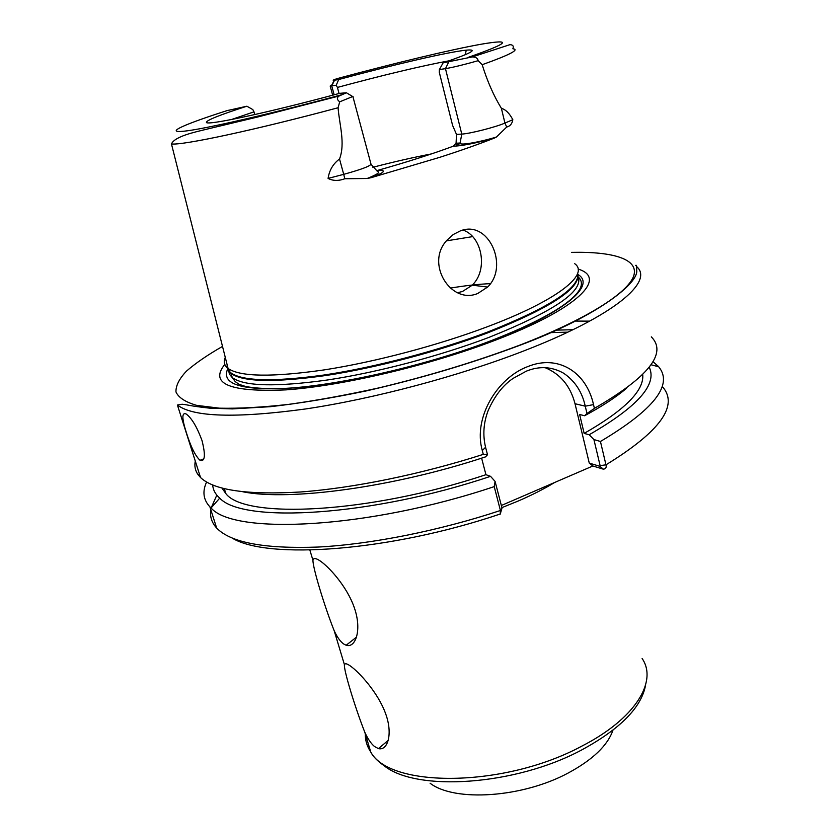<?xml version="1.0" encoding="UTF-8"?>
<svg xmlns="http://www.w3.org/2000/svg" width="837" height="837" viewBox="0 0 837 837"><rect width="100%" height="100%" fill="white"/><g stroke="black" fill="none" stroke-linecap="round" stroke-linejoin="round"><path stroke-width="1.26" d="M343.745 644.03C340.345 641.592 337.154 637.156 334.183 630.711C324.557 606.668 312.672 567.36 312.954 560.288C313.331 558.195 315.068 557.997 318.154 559.691L318.468 559.869C327.549 565.027 347.146 586.256 354.459 608.143C362.076 630.094 355.537 648.382 346.152 645.254L343.745 644.03M374.516 746.52C371.042 743.622 367.788 738.841 364.775 732.176C354.93 707.223 343.515 669.516 344.436 664.714C344.896 663.417 346.309 663.479 348.694 664.892L350.326 665.959C359.387 672.32 378.062 692.806 385.491 713.333C393.212 733.903 387.646 751.061 378.418 748.613L374.516 746.52M201.999 440.513C196.936 426.839 191.631 417.987 186.107 413.959C181.692 412.212 181.817 418.584 186.505 433.074C190.836 446.853 195.335 455.924 200.012 460.287C205.055 461.898 205.714 455.307 201.999 440.513M651.322 336.861C667.507 353.193 648.539 377.027 594.406 408.362L586.988 413.499L585.251 406.186C582.196 392.04 575.009 381.065 563.688 373.25C551.792 366.554 539.331 365.874 526.295 371.178L513.248 378.314C503.079 385.072 494.74 395.765 488.222 410.402C483.514 422.654 482.635 434.947 485.575 447.282L487.511 454.753L483.305 454.365C421.22 474.297 353.099 488.159 300.609 491.978C247.333 495.106 213.979 490.294 200.545 477.55L198.034 474.642C195.178 470.561 194.268 466.031 195.293 461.072M457.619 292.709L462.505 291.464L472.298 285.176L474.317 282.927C487.783 266.857 481.223 236.024 463.049 230.102M460.35 230.886C488.578 219.44 509.314 266.229 487.594 287.07L477.728 293.494C450.735 304.919 424.882 263.163 447.073 240.125L453.246 234.517L460.35 230.886M450.233 288.127C465.246 285.616 478.649 284.13 490.451 283.649M372.873 167.274C393.735 161.865 413.248 157.419 431.411 153.914M574.705 263.686C589.844 274.348 557.233 300.577 486.998 326.88C437.772 345.43 374.945 362.023 324.379 369.87C272.297 377.341 240.198 376.87 228.072 368.468L227.068 367.642C224.096 364.796 223.489 361.385 225.268 357.389M578.095 269.064C607.924 277.999 578.21 308.79 494.782 340.418C429.496 365.434 342.082 385.962 285.972 389.875C229.62 392.312 209.219 383.817 224.776 364.398M339.058 93.503L337.416 87.425C384.057 74.87 421.314 65.977 449.207 60.777M456.5 134.433L461.773 134.087L460.109 143.022L456.071 143.242L456.5 134.433L452.597 125.414L439.299 72.338L439.383 69.576L443.118 62.848L472.35 56.916C475.803 56.989 477.739 58.245 478.168 60.693C464.294 64.637 453.392 67.295 445.472 68.655L439.383 69.576M456.437 145.9L457.243 143.179M448.737 61.948L445.472 68.655L461.773 134.087C469.808 133.732 495.849 127.088 504.931 123.07L512.83 119.701C512.108 123.824 510.068 126.261 506.709 127.036L496.467 137.006L494.447 138.032C479.486 143.954 461.313 150.378 439.906 157.283L371.053 177.706L367.171 178.49L344.823 178.741C338.556 181.064 332.969 180.959 328.083 178.417C329.328 170.204 333.136 163.738 339.529 159.009C345.493 143.232 339.383 124.682 338.075 107.743L339.717 101.821C336.84 99.634 336.641 97.688 339.121 95.993L346.403 92.771L339.644 93.336C266.511 113.1 205.64 126.021 206.415 122.317C206.739 120.13 220.225 114.763 246.873 106.215L226.848 110.683M483.305 454.365L482.29 450.515C472.947 417.809 497.22 377.905 527.781 366.575C558.352 354.103 586.465 372.298 593.517 404.606L594.406 408.362M652.986 361.605L658.698 366.784C673.429 384.727 654.011 409.617 600.443 441.476L605.967 464.817C606.679 467.266 605.842 468.73 603.456 469.212L592.858 465.989L501.342 505.485M487.511 454.753L485.47 456.897C393.463 487.396 289.623 501.227 242.835 491.79M574.883 321.073L589.687 321.136M586.988 413.499L584.613 415.748L579.633 414.493L584.163 433.409L589.154 434.759L593.914 439.561L600.443 441.476M555.778 330.155L572.958 329.705M626.568 388.253C616.241 397.062 602.253 406.227 584.613 415.748M494.217 486.621L495.085 481.411L502.012 508.049L500.202 514.19L500.432 510.497L494.217 486.621C368.709 528.764 234.214 535.293 211.06 507.975L209.899 506.845C203.297 499.762 202.198 491.497 206.603 482.039M495.085 481.411L490.534 476.326C371.366 516.419 242.625 523.575 219.733 498.12C215.36 494.259 213.016 489.886 212.692 485.01M649.209 367.234C657.558 384.35 637.543 406.866 589.154 434.759M490.534 476.326L485.941 474.694C369.243 513.552 245.084 519.369 225.864 493.631L221.983 488.097M642.732 374.568C644.312 390.523 624.789 410.13 584.163 433.409M485.941 474.694L481.62 458.153M550.233 332.624L567.842 332.153M512.83 119.701C509.513 113.351 505.694 109.553 501.384 108.308C493.746 95.857 487.343 81.325 482.175 64.711L478.168 60.693M231.399 119.545L253.998 111.855L252.826 109.584L246.873 106.215M254.783 114.575L253.998 111.855M467.737 57.523C508.76 43.221 513.426 38.753 481.725 44.12C451.342 49.488 394.457 63.173 337.321 78.573C333.136 79.944 332.101 80.498 334.235 80.237L338.703 79.525C394.049 64.585 448.946 51.789 466.314 50.147C478.921 49.017 471.189 53.254 443.118 62.848M338.703 79.525L336.233 85.228L337.416 87.425M336.233 85.228L330.186 86.044L331.829 84.997M352.68 96.537L339.717 101.821M456.071 143.242L453.246 146.203C432.436 153.956 407.19 162.033 377.508 170.434L380.029 170.382C386.506 170.497 383.513 172.935 371.053 177.706M545.243 367.715C560.497 374.097 570.415 386.108 575.019 403.727L589.269 463.102L599.815 466.293L600.119 465.634L593.914 439.561M592.858 465.989L589.269 463.102M662.349 386.548C679.058 405.401 660.267 431.494 605.967 464.817L600.119 465.634M603.435 469.201L599.815 466.293M502.012 508.049L500.432 510.497C438.965 530.846 370.896 544.312 318.112 547.053C264.492 548.978 230.677 542.658 216.668 528.063C211.688 522.633 209.742 516.502 210.809 509.691M554.701 482.457C544.322 488.787 532.28 494.929 518.584 500.871L501.897 507.63M203.893 407.389L204.144 406.74M209.24 407.389L210.014 408.205M577.666 273.249C580.449 287.499 550.432 307.106 487.626 332.048C438.033 350.829 374.557 367.474 324.013 375.018C271.983 382.132 240.596 381.138 229.872 372.046L227.298 368.008M227.245 367.799L227.12 364.723M577.969 275.059C578.827 289.403 548.758 308.665 487.772 332.833C438.891 351.341 376.483 367.799 326.304 375.447C274.62 382.708 242.845 382.038 230.981 373.417L227.538 368.374M227.455 367.987L227.392 365.779M578.043 276.576C584.111 290.847 554.408 311.123 488.934 337.395C440.116 355.955 377.759 372.392 327.612 379.967C275.948 387.133 244.163 386.349 232.257 377.592L229.369 374.108L228.616 370.08M577.928 274.484C596.488 285.229 564.536 313.038 491.455 340.732C432.007 363.467 353.371 382.519 299.322 387.552C244.477 391.486 220.581 385.302 227.654 368.991M571.441 252.366C613.427 251.445 639.332 259.188 633.661 276.084C627.708 292.981 586.747 319.221 519.829 345.116C476.127 361.553 429.318 375.771 379.423 387.772C347.198 394.907 316.878 400.442 288.472 404.397C261.814 407.357 238.848 408.613 219.576 408.184L196.685 405.37C185.458 402.105 178.553 397.638 175.969 391.957C175.728 385.731 179.244 378.774 186.494 371.105C195.638 363.153 207.639 354.919 222.506 346.413M636.601 266.564C654.304 281.494 614.389 315.936 523.899 350.891C458.592 376.263 373.522 398.872 305.536 408.969C235.72 418.395 193.012 417.088 177.413 405.024L182.11 404.25C189.591 405.003 187.352 405.673 210.014 408.205L232.424 408.895L270.403 406.688C299.719 403.35 331.745 398.077 366.48 390.869C420.854 378.418 472.068 363.195 520.112 345.2C599.219 315.685 639.322 282.383 636.654 270.121C636.863 265.967 636.486 264.461 635.513 265.601M446.466 240.857L472.685 236.609M338.075 107.743C254.019 130.3 182.34 145.502 171.459 143.964L228.072 368.468M365.319 733.976C365.214 740.421 367.024 746.426 370.749 751.992C389.916 788.224 504.355 787.837 581.453 746.322C635.189 718.941 657.934 681.423 642.115 658.489M645.641 684.792C641.707 707.223 620.311 728.985 581.464 750.078C515.111 785.65 416.292 791.99 384.099 765.709C377.33 760.959 372.873 756.386 370.749 751.992L364.775 732.176M430.103 783.233C454.407 802.108 522.288 797.818 568.208 773.011C592.732 759.766 607.641 745.495 612.946 730.22M211.112 508.017L216.825 495.148M546.153 368.071L548.12 367.924M472.35 56.916L509.879 44.675C512.924 44.759 513.918 46.129 512.872 48.766C519.955 49.561 509.723 54.865 482.175 64.711M341.381 94.832C269.347 114.261 204.019 129.18 183.973 131.21C163.654 133.303 185.008 123.991 228.271 110.233M334.162 94.811L331.745 85.908L334.559 80.185M506.709 127.036L504.931 123.07L501.384 108.308M328.083 178.417L343.714 174.347L339.529 159.009M344.823 178.741L343.714 174.347C362.808 169.053 371.858 165.506 370.875 163.686L353.026 97.04M494.447 138.032C477.686 142.688 464.859 145.366 455.977 146.056L453.246 146.203M575.019 403.727L585.251 406.186L593.517 404.606M485.575 447.282L482.29 450.515M496.467 137.006C481.338 141.735 459.743 145.795 460.277 143.253L455.977 146.056M380.029 170.382L376.545 170.696M205.222 406.897L203.433 407.556M487.594 287.07L472.298 285.176M578.231 276.932L578.566 277.309C592 290.439 556.793 315.256 491.099 340.68C421.974 367.338 326.346 388.096 275.781 388.692C263.822 388.724 253.768 387.991 245.639 386.495L238.943 384.267L235.228 381.609L232.257 377.592L230.981 373.417L227.068 367.642M177.413 405.024L200.545 477.55M344.436 664.714L334.183 630.711M312.954 560.288L309.868 550.066M199.719 474.956L198.034 474.642M232.215 538.086C267.38 559.88 389.362 551.52 500.045 514.075M209.899 506.845L216.668 528.063M657.715 365.675L657.924 366.585M219.733 498.12L211.06 507.975M651.008 364.754L658.698 366.784M224.306 488.693L225.864 493.631M171.459 143.964C174.766 136.305 195.241 132.037 206.153 129.337L257.817 116.971L339.121 95.993M465.131 54.792L466.314 50.147M332.666 95.209L330.186 86.044M367.171 178.49C377.173 174.441 380.668 172.16 377.644 171.648L371.189 164.46M334.235 80.237L331.337 85.96M346.403 92.771L353.235 96.872M203.82 458.833L200.012 460.287M378.418 748.613L388.347 740.285M346.152 645.254L356.646 637.009"/></g></svg>
